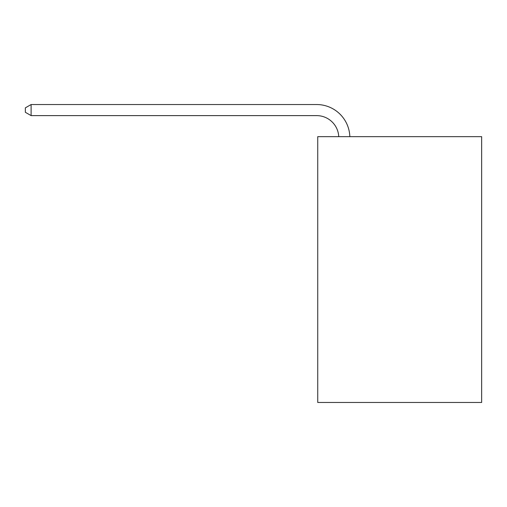 <?xml version="1.0" encoding="UTF-8"?>
<svg xmlns="http://www.w3.org/2000/svg" width="507" height="507" viewBox="0 0 507 507"><rect width="100%" height="100%" fill="white"/><g stroke="black" fill="none" stroke-linecap="round" stroke-linejoin="round"><path stroke-width="0.76" d="M481.65 136.656L481.65 402.463L317.737 402.463L317.737 136.656L481.65 136.656M338.752 136.656A22.15 22.15 -55.2 0 0 316.628 115.615L31.111 115.615L25.35 112.288L25.35 107.858L31.111 104.537L316.628 104.537A33.228 33.228 124.8 0 1 349.836 136.656M31.111 104.537L31.111 115.615"/></g></svg>
